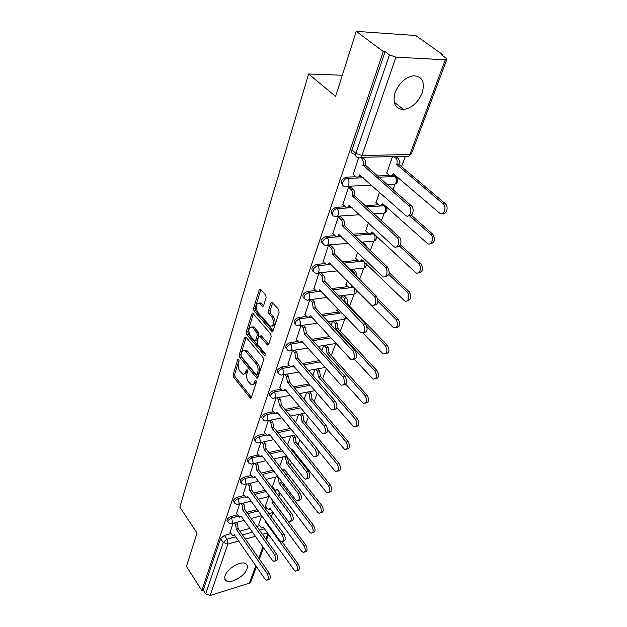<?xml version="1.0" encoding="UTF-8"?>
<svg xmlns="http://www.w3.org/2000/svg" width="627" height="627" viewBox="0 0 627 627"><rect width="100%" height="100%" fill="white"/><g stroke="black" fill="none" stroke-linecap="round" stroke-linejoin="round"><path stroke-width="0.94" d="M238.722 359.326L237.782 359.553L233.134 374.664L233.597 377.188L250.408 398.176L251.356 397.573L256.302 382.384L255.675 380.315L254.977 380.754L254.335 382.736C253.653 384.602 252.61 385.268 251.208 384.735L248.464 381.89C246.764 379.382 246.262 376.631 246.96 373.629L247.587 371.646L247.257 369.836L246.293 370.048L245.666 372.03C245 373.904 243.966 374.57 242.586 374.045L239.929 371.27C238.252 368.809 237.758 366.082 238.44 363.096L239.052 361.121L238.722 359.326M225.101 575.641C224.27 578.18 224.725 579.951 226.48 580.947C231.245 583.925 244.71 576.025 246.944 569.018C247.853 566.377 247.375 564.551 245.502 563.532C240.744 560.656 227.201 568.65 225.101 575.641M395.143 92.443C392.345 103.251 395.143 108.941 403.561 109.513C411.704 108.189 417.88 102.734 422.089 93.133C425.177 82.051 422.277 76.259 413.397 75.757C405.246 77.333 399.164 82.897 395.143 92.443M266.122 297.621L265.629 294.917L260.377 289.11L259.202 289.839L253.535 308.28L254.013 310.921L271.938 331.495L273.09 330.805L279.133 312.238L278.639 309.495L272.165 302.324L270.95 303.045L268.419 311.023L268.905 313.727L271.922 317.16C274.43 322.764 273.834 325.797 270.143 326.267L257.642 312.168C255.197 306.627 255.792 303.625 259.413 303.162L262.462 306.297L263.63 305.584L266.122 297.621M201.808 590.516L186.454 566.44L197.05 533.036L179.839 507.102L308.617 73.978L335.602 96.409L356.254 31.35L383.277 51.539L201.808 590.516L203.234 590.078L205.68 593.91L223.228 542.441L226.982 539.244L235.728 536.806M245.949 337.099L244.561 337.475L239.255 354.757L239.718 357.319L256.866 378.199L257.869 377.564L263.528 360.18L263.042 357.531L245.949 337.099M251.764 314.041L253.363 313.837L247.869 331.667L246.278 331.887L251.764 314.041L252.869 313.343L270.707 333.917L271.201 336.613L268.685 344.348L261.694 336.127L260.573 335.947M268.622 344.505L267.204 344.717L268.685 344.348M267.204 344.717L259.743 336.072L258.645 336.746L257.046 341.801L257.525 344.435L264.868 353.158C265.503 354.568 265.37 355.344 264.453 355.478L246.756 334.497L246.278 331.887M356.254 31.35L415.725 35.527L443.101 54.91L442.787 55.772M271.264 516.75L272.753 512.745M278.811 496.451L279.791 493.833M282.949 485.329L283.506 483.84M286.617 475.493L287.041 474.341M290.379 465.359L291.5 462.358M298.044 444.762L299.761 440.162M305.952 423.515L308.304 417.198M314.119 401.57L317.144 393.427M322.552 378.912L326.306 368.817M331.268 355.485L335.625 343.776M340.281 331.268L344.678 319.441M349.6 306.211L354.043 294.275M359.584 279.376L363.738 268.223M370.283 250.628L373.77 241.238M381.396 220.759L384.179 213.282M386.342 207.466L386.593 206.785M392.957 189.691L394.963 184.291M397.173 178.342L397.651 177.065M401.531 166.649L405.379 156.311M383.277 51.539L385.103 51.641L389.453 54.886L395.919 57.182L445.335 59.784L446.847 59.369L445.828 57.935L441.439 54.815L443.101 54.91M203.234 590.078L220.618 538.609L224.356 535.419L230.869 533.624M239.835 531.147L249.781 528.404M256.811 526.461L259.476 525.724M256.474 566.737L250.745 581.997L249.35 583.188L210.116 595.493L205.68 593.91M239.624 504.077L236.528 513.631M268.669 496.592L265.417 506.013M246.458 484.193L243.198 494.233M275.809 476.99L272.392 486.889M253.504 463.674L250.079 474.224M260.785 442.497L257.172 453.587M268.293 420.631L264.492 432.285M276.052 398.035L272.063 410.285M284.078 374.68L279.877 387.557M292.378 350.524L287.958 364.06M300.968 325.523L296.312 339.756M327.709 334.505L327.756 334.99M309.84 299.706L304.965 314.597M337.31 308.131L336.754 310.318M318.971 273.113L313.923 288.545M347.272 280.778L346.057 284.799M330.876 245.549L328.446 245.549L323.211 261.545M357.617 252.383L355.697 258.363M363.448 242.72L361.944 242.641M340.727 217.005L338.267 216.95L332.843 233.55M368.362 222.891L365.682 230.987M350.955 187.363L348.471 187.261L342.836 204.504M379.523 192.23L376.035 202.599M358.597 157.777L353.213 174.345M392.502 156.609L386.773 173.154M342.632 184.894C340.124 181.901 341.3 179.314 346.151 177.135L355.932 176.767M360.729 176.587L361.912 176.548M377.289 175.968L389.516 175.513M332.396 214.795C329.998 211.95 331.166 209.457 335.884 207.333L345.25 206.777M364.89 205.609L378.473 204.81M322.537 243.597C320.248 240.886 321.4 238.487 326.001 236.403L335.022 235.689M353.166 234.239L367.884 233.064M313.045 271.366C310.843 268.779 311.987 266.467 316.478 264.422L325.186 263.559M342.052 261.882L357.696 260.323M303.899 298.138C301.783 295.685 302.912 293.452 307.293 291.445L315.726 290.45M331.464 288.585L347.883 286.649M295.074 323.987C293.028 321.651 294.149 319.496 298.428 317.513L306.619 316.4M321.369 314.393L338.423 312.081M286.555 348.949C284.58 346.731 285.685 344.638 289.878 342.687L297.833 341.472M311.705 339.348L329.293 336.66M278.333 373.073C276.413 370.957 277.51 368.935 281.609 367.007L289.353 365.698M302.449 363.48L319.072 360.674M270.386 396.413L270.37 396.389C268.528 394.367 269.61 392.408 273.615 390.511L281.17 389.116M293.569 386.828L309.033 383.975M262.705 419.04L262.619 418.93C260.918 416.979 262.008 415.082 265.887 413.248L273.262 411.782M285.026 409.439L299.447 406.562M255.275 440.946L255.126 440.75C253.551 438.861 254.648 437.035 258.41 435.256L265.613 433.712M276.805 431.329L290.293 428.445M248.08 462.154L247.877 461.887C246.419 460.061 247.516 458.282 251.168 456.558L258.214 454.959M268.881 452.537L281.523 449.669M241.105 482.704L240.854 482.359C239.506 480.596 240.611 478.871 244.154 477.202L251.051 475.54M261.24 473.095L273.113 470.242M234.349 502.619L234.051 502.211C232.813 500.503 233.91 498.833 237.351 497.203L244.115 495.495M253.857 493.034L265.041 490.212M272.667 488.284L273.317 488.119M227.797 521.938L227.468 521.46C226.316 519.807 227.413 518.192 230.76 516.601L237.39 514.845M246.732 512.377L257.266 509.586M264.586 507.651L266.295 507.204M308.617 73.978L342.326 75.232M233.001 523.365L230.054 532.448M261.71 515.707L258.653 524.58M395.543 176.783L394.14 175.411M384.79 205.969L383.583 204.645M374.413 234.098L373.668 233.926C375.032 235.501 375.385 237.429 374.734 239.71C373.935 241.497 372.838 242.03 371.45 241.301L361.442 242.163M385.103 51.641L351.912 149.908C351.292 152.361 351.99 153.693 353.996 153.921L355.642 155.363M283.169 456.785L279.642 466.472M290.763 435.937L287.527 444.833M298.601 414.423L295.67 422.465M306.689 392.212L304.095 399.336M315.044 369.272L312.81 375.401M323.681 345.555L321.839 350.626M332.616 321.032L331.181 324.951M341.825 295.732L340.876 298.342M351.316 269.688L350.932 270.739M244.467 373.896L247.242 371.764L245.666 372.03M247.61 370.604L247.242 371.764M253.128 384.578L255.91 382.462L254.335 382.736M256.302 381.263L255.91 382.462M239.083 360.164L234.694 374.397L235.156 376.929L251.419 397.377M246.129 337.31L240.823 354.514L241.293 357.069L257.916 377.43M241.027 354.725L241.348 356.528L256.067 374.538L257.062 374.335L257.744 372.219C258.481 369.146 257.971 366.348 256.216 363.825L244.883 350.54C243.441 349.96 242.367 350.65 241.669 352.617L241.027 354.725M256.858 374.695L258.645 374.06L257.062 374.335M244.53 350.399L246.466 350.297L247.657 351.292L257.807 363.566C259.562 366.09 260.072 368.88 259.335 371.944L258.645 374.06M265.292 354.412L248.339 334.269L246.756 334.497M252.838 327.835L251.929 327.075C248.488 327.584 247.955 330.515 250.33 335.892L254.64 340.884L255.706 340.21L257.305 335.163L256.819 332.514L252.838 327.835L254.437 327.615L253.527 326.855L251.709 326.973M255.393 340.774L257.305 339.975L255.706 340.21M254.437 327.615L258.426 332.286L258.904 334.928L257.305 339.975M247.869 331.667L248.339 334.269M259.131 303.029L261.028 302.966L263.606 305.647M272.079 326.181C275.527 325.248 276.021 322.168 273.544 316.941L271.922 317.16M270.95 303.045L272.58 302.841L270.041 310.82L270.527 313.516L273.544 316.941M259.202 289.839L260.816 289.658L255.142 308.076L255.62 310.718L273.082 330.829M265.77 521.296L265.088 521.484L265.315 520.661M258.536 524.423L261.686 528.036L263.081 526.923L294.039 569.865L295.748 571.158C297.935 570.429 298.107 568.187 296.257 564.425L265.088 521.484M282.111 541.853L298.115 563.853C299.965 567.607 299.792 569.849 297.606 570.57L296.861 570.805M263.52 527.526L262.595 527.777M229.937 532.276L233.048 535.999L234.404 534.886L264.97 579.003L266.655 580.336C268.787 579.63 268.936 577.342 267.102 573.493L236.316 529.368L235.493 524.313L237.406 523.796L238.221 528.851L269.03 572.89C270.864 576.738 270.715 579.019 268.583 579.724L267.737 579.999M236.45 522.432L237.406 523.796M234.537 522.949L235.493 524.313M236.316 529.368L238.221 528.851M273.897 502.109L272.024 502.666L272.142 499.75M265.299 505.856L268.466 509.43L269.955 508.278L301.642 551.219L303.311 552.473C305.631 551.768 305.835 549.479 303.923 545.608L272.024 502.666M273.874 502.18L305.796 545.051C307.708 548.907 307.496 551.196 305.184 551.909L304.526 552.105M270.472 508.967L269.445 509.171M281.327 480.98L281.037 482.814L279.164 483.284L278.341 478.174L277.181 476.661M272.267 486.724L275.441 490.267L277.04 489.06L309.472 531.986L311.102 533.201C313.555 532.511 313.798 530.176 311.831 526.194L279.164 483.284M281.037 482.814L313.719 525.653C315.695 529.627 315.452 531.962 312.991 532.652L312.426 532.817M277.628 489.836L276.507 489.993M236.403 513.458L239.522 517.142L240.98 515.982L272.267 560.107L273.913 561.408C276.178 560.71 276.358 558.383 274.461 554.417L242.955 510.3L242.116 505.158L244.044 504.664L244.875 509.79L276.413 553.837C278.31 557.795 278.129 560.115 275.864 560.812L275.096 561.047M243.002 503.207L244.044 504.664M241.074 503.708L242.116 505.158M242.955 510.3L244.875 509.79M243.072 494.052L246.199 497.705L247.751 496.498L279.799 540.599L281.405 541.861C283.804 541.195 284.023 538.812 282.064 534.729L249.797 490.635L248.95 485.416L250.894 484.937L251.74 490.142L284.039 534.165C285.998 538.24 285.779 540.615 283.373 541.289L282.699 541.485M249.75 483.386L250.894 484.937M248.308 497.25L247.242 497.438M247.806 483.864L248.95 485.416M249.797 490.635L251.74 490.142M286.32 456.056L287.581 457.663L288.491 462.655L286.531 463.298L285.693 458.11L284.431 456.495M282.801 470.556L284.337 469.255L317.56 512.134L319.135 513.309C321.737 512.651 322.027 510.268 319.989 506.161L286.531 463.298M288.42 462.851L321.902 505.636C323.94 509.735 323.65 512.118 321.048 512.776L320.585 512.91M284.995 470.109L283.78 470.234M293.797 435.279L295.184 436.995L296.109 442.059L294.126 442.686L293.279 437.411L291.892 435.694M291.406 449.716L291.861 448.83L325.907 491.646L327.427 492.775C330.186 492.14 330.515 489.711 328.415 485.478L294.126 442.686M296.038 442.262L330.351 484.969C332.451 489.201 332.114 491.631 329.347 492.258L329.01 492.352M292.59 449.747L291.484 449.81M301.509 413.828L303.029 415.662L303.97 420.811L301.963 421.422L301.101 416.062L299.581 414.228M318.069 450.343L334.528 470.477L335.978 471.559C338.909 470.963 339.293 468.479 337.122 464.105L301.963 421.422M303.891 421.015L339.074 463.619C341.245 467.993 340.861 470.469 337.922 471.065L337.71 471.12M249.946 474.043L253.081 477.656L254.75 476.395L287.574 520.465L289.133 521.688C291.673 521.037 291.939 518.615 289.917 514.406L256.851 470.344L255.988 465.046L257.956 464.583L258.818 469.882L291.908 513.858C293.93 518.059 293.671 520.481 291.124 521.131L290.552 521.288M256.709 462.93L257.956 464.583M255.377 477.241L254.209 477.382M254.742 463.392L255.988 465.046M256.851 470.344L258.818 469.882M257.031 453.407L260.174 456.973L261.961 455.657L295.607 499.664L297.104 500.832C299.808 500.221 300.114 497.744 298.029 493.402L264.132 449.41L263.262 444.026L265.252 443.587L266.122 448.963L300.043 492.869C302.136 497.211 301.822 499.688 299.118 500.299L298.656 500.417M263.881 441.823L265.252 443.587M262.674 456.589L261.396 456.691M261.89 442.254L263.262 444.026M264.132 449.41L266.122 448.963M264.351 432.105L267.486 435.616L269.406 434.245L303.915 478.166L305.341 479.279C308.218 478.707 308.57 476.175 306.415 471.684L271.656 427.794L270.762 422.316L272.776 421.9L273.662 427.371L308.453 471.183C310.608 475.658 310.255 478.189 307.371 478.762L307.042 478.848M271.279 420.019L272.776 421.9M270.206 435.256L268.818 435.334M269.265 420.435L270.762 422.316M271.656 427.794L273.662 427.371M309.456 391.687L311.125 393.646L312.081 398.874L310.059 399.47L309.182 394.015L307.512 392.055M327.678 429.848L344.803 449.622C347.922 449.081 348.361 446.542 346.12 442.011L310.059 399.47M312.003 399.085L348.087 441.557C350.328 446.079 349.89 448.611 346.77 449.159L346.7 449.175M271.914 410.105L275.041 413.561L277.103 412.127L313.853 456.981C316.909 456.448 317.317 453.862 315.091 449.222L279.423 405.465L278.521 399.893L280.551 399.501L281.452 405.066L317.144 448.744C319.378 453.376 318.963 455.962 315.906 456.487L315.71 456.534M278.905 397.494L280.551 399.501M277.973 413.201L276.483 413.271M276.875 397.886L278.521 399.893M279.423 405.465L281.452 405.066M317.654 368.817L319.488 370.902L320.468 376.216L318.414 376.788L317.521 371.247L315.695 369.154M336.817 407.691L353.926 426.94C357.241 426.454 357.735 423.86 355.423 419.173L318.414 376.788M320.381 376.435L357.414 418.742C359.718 423.366 359.24 425.96 355.964 426.525M279.72 387.368L282.84 390.762L285.058 389.265L322.646 433.9C325.899 433.422 326.369 430.78 324.065 425.968L287.448 382.384L286.531 376.717L288.592 376.357L289.502 382.008L326.15 425.521C328.454 430.326 327.984 432.959 324.723 433.437L324.684 433.445M286.774 374.209L288.592 376.357M286.006 390.409L284.399 390.472M284.721 374.57L286.531 376.717M287.448 382.384L289.502 382.008M326.111 345.171L328.133 347.397L329.128 352.797L327.059 353.354L326.15 347.719L324.128 345.485M345.814 384.249L363.354 403.467C366.873 403.043 367.438 400.394 365.055 395.527L327.059 353.354M329.042 353.025L367.061 395.128C369.436 399.838 368.919 402.495 365.502 403.114M287.793 363.872L290.897 367.195L293.279 365.635L331.746 409.995C335.21 409.588 335.743 406.884 333.36 401.891L295.756 358.511L294.823 352.742L296.9 352.413L297.833 358.166L335.469 401.468C337.843 406.382 337.326 409.086 333.917 409.596M294.902 350.125L296.9 352.413M294.298 366.826L292.582 366.905M292.825 350.454L294.823 352.742M295.756 358.511L297.833 358.166M334.842 320.718L337.075 323.093L338.078 328.587L335.986 329.12L335.069 323.383L332.835 321M327.592 334.81L330.978 338.071M354.576 359.404L373.104 379.163C376.851 378.802 377.485 376.098 375.024 371.051L335.986 329.12M337.992 328.822L377.054 370.682C379.492 375.471 378.935 378.206 375.377 378.88M296.148 339.56L299.228 342.804L301.783 341.174L341.166 385.221C344.85 384.884 345.453 382.125 343 376.945L304.346 333.807L303.405 327.937L305.506 327.639L306.446 333.493L345.124 376.553C347.57 381.553 347.013 384.335 343.463 384.9M303.296 325.186L305.506 327.639M302.88 342.413L301.046 342.522M301.195 325.491L303.405 327.937M304.346 333.807L306.446 333.493M343.917 295.474L346.323 297.95C347.601 299.549 347.946 301.407 347.35 303.531L346.245 303.915M336.581 310.138L339.662 313.202L341.77 312.818M363.017 333.078L383.199 353.981C387.18 353.706 387.894 350.94 385.354 345.696L366.96 326.604M345.508 303.147L344.294 298.209L341.887 295.725M347.256 303.781L387.4 345.352C389.916 350.242 389.312 353.048 385.597 353.777M304.793 314.401L307.841 317.56L310.592 315.859L350.932 359.537C354.843 359.279 355.525 356.457 352.985 351.073L313.249 308.225L312.285 302.253L314.409 301.987L315.373 307.943L355.141 350.712C357.656 355.807 357.061 358.668 353.346 359.295M312.027 299.44L314.409 301.987M311.729 317.168L309.801 317.293M309.903 299.698L312.285 302.253M313.249 308.225L315.373 307.943M345.877 284.611L348.925 287.581C350.187 288.177 351.159 287.675 351.849 286.084L393.662 327.874C397.879 327.686 398.678 324.864 396.06 319.402L378.026 301.352M355.125 274.932L353.84 272.149L351.363 269.681M353.416 269.469L355.893 271.93L357.131 276.93M377.783 298.773L398.129 319.096C400.716 324.088 400.065 326.973 396.186 327.756M353.142 287.056L351.026 287.37M313.743 288.349L316.76 291.406C318.007 292.017 318.955 291.516 319.621 289.893L361.05 332.882C365.204 332.718 365.972 329.833 363.354 324.23L322.552 281.46C323.148 279.219 322.787 277.275 321.486 275.645L323.634 275.41C324.943 277.04 325.295 278.984 324.7 281.225L365.533 323.908C368.12 329.104 367.477 332.051 363.597 332.733M321.181 272.878L323.634 275.41M320.961 290.952L318.869 291.155M319.033 273.106L321.486 275.645M322.466 281.719L324.614 281.484M355.501 258.183L358.519 261.044C359.859 261.718 360.901 261.2 361.654 259.492L404.501 300.788C408.161 303.296 410.677 295.223 407.166 292.127L388.842 274.461M363.252 242.531L365.807 244.969L367.093 247.579M389.273 272.643L409.259 291.861C411.923 296.963 411.226 299.933 407.158 300.772M363.017 260.471L360.705 260.91M323.015 261.349L326.009 264.296C327.325 264.994 328.352 264.469 329.073 262.721L371.545 305.208C375.173 307.794 377.603 299.534 374.115 296.352L332.114 253.982C332.733 251.654 332.365 249.679 331.025 248.057L333.203 247.861C334.544 249.483 334.904 251.458 334.285 253.778L376.318 296.069C378.99 301.383 378.293 304.416 374.225 305.161M330.672 245.353L333.203 247.861M330.492 263.795L328.219 264.116M328.501 245.541L331.025 248.057M332.02 254.248L334.191 254.045M365.478 230.799L368.449 233.55C369.875 234.31 370.988 233.769 371.811 231.927L415.748 272.667C419.541 275.465 422.418 266.961 418.703 263.818L399.532 246.066M400.426 244.757L420.811 263.591C423.562 268.811 422.802 271.867 418.53 272.761M373.245 232.907L370.729 233.495M332.631 233.354L335.586 236.183C336.989 236.975 338.086 236.426 338.878 234.537L382.446 276.444C386.208 279.336 388.991 270.621 385.307 267.384L342.036 225.461C342.671 223.063 342.303 221.049 340.923 219.434L343.126 219.278C344.505 220.9 344.874 222.906 344.231 225.305L387.525 267.149C390.276 272.588 389.524 275.708 385.26 276.515M340.516 216.801L343.126 219.278M340.375 235.619L337.89 236.089M338.314 216.942L340.923 219.434M341.934 225.744L344.137 225.587M375.816 202.403L378.747 205.037C380.252 205.891 381.451 205.327 382.345 203.344L427.418 243.448C431.345 246.576 434.613 237.594 430.678 234.404L409.854 215.923M411.383 215.249L432.818 234.224C435.647 239.577 434.824 242.727 430.334 243.668M383.857 204.324L381.114 205.076M342.616 204.3L345.524 207.012C347.013 207.89 348.189 207.318 349.051 205.28L393.78 246.536C397.675 249.758 400.841 240.556 396.938 237.265L352.327 195.867C352.993 193.375 352.617 191.329 351.198 189.722L353.424 189.613C354.843 191.219 355.219 193.265 354.553 195.749L399.18 237.077C402.714 240 400.512 248.527 396.726 246.732M350.728 187.16L353.424 189.613M350.626 206.369L347.922 207.004M348.502 187.261L351.198 189.722M352.233 196.157L354.451 196.039M396.076 156.523L397.8 157.973C399.281 159.532 399.658 161.562 398.929 164.07L396.797 164.133C397.518 161.617 397.142 159.587 395.668 158.028L393.936 156.57M386.545 172.95L389.438 175.45C391.021 176.414 392.306 175.826 393.278 173.679L439.558 213.078C443.602 216.55 447.31 207.067 443.14 203.822L396.687 164.423M398.827 164.36L445.288 203.689C448.971 206.487 446.557 215.139 442.591 213.431M394.861 174.659L391.883 175.584M352.977 174.134L355.846 176.704C357.421 177.7 358.675 177.096 359.624 174.902L405.567 215.414C409.588 218.988 413.185 209.261 409.039 205.915L363.025 165.113C363.723 162.534 363.339 160.449 361.873 158.85L364.122 158.796C365.588 160.387 365.972 162.471 365.275 165.05L411.312 205.781C415.011 208.697 412.582 217.647 408.639 215.743M362.406 157.306L364.122 158.796M361.277 175.983L358.33 176.798M360.47 157.628L361.873 158.85M362.923 165.41L365.173 165.348M238.777 359.396L237.782 359.553M255.988 380.581L254.977 380.754M247.297 369.883L246.293 370.048M395.919 57.182L361.967 155.535L409.87 154.493L445.335 59.784M224.356 535.419L226.982 539.244L227.86 544.103L210.116 595.493M242.469 534.925L252.438 532.143M259.476 530.176L264.429 528.788M267.408 532.919L262.447 534.322M255.401 536.312L245.423 539.134M238.668 541.046L227.86 544.103L223.228 542.441L220.618 538.609M249.35 583.188L255.847 565.836M258.724 558.155L262.925 546.932M265.864 539.095L267.909 533.624M346.151 177.135L347.515 178.374L363.284 177.77M378.669 177.175L395.057 176.548L396.922 177.974M393.819 175.615L394.908 176.555C396.358 178.107 396.726 180.098 396.021 182.543C395.073 184.62 393.819 185.192 392.259 184.275L387.039 184.503M335.884 207.333L337.216 208.587L352.053 207.694M366.223 206.839L384.382 205.766L386.122 207.145M383.199 204.958L384.092 205.766C385.495 207.325 385.864 209.285 385.182 211.644C384.312 213.572 383.136 214.128 381.663 213.305L373.841 213.823M326.001 236.403L327.294 237.68L341.323 236.544M354.467 235.478L373.668 233.926L372.932 233.236M316.478 264.422L317.732 265.715L331.064 264.375M343.314 263.144L363.66 261.098M362.986 260.503L363.605 261.098C364.93 262.682 365.282 264.57 364.655 266.781C363.919 268.442 362.9 268.952 361.591 268.309L349.748 269.563M307.293 291.445L308.515 292.746L317.513 291.673M318.202 291.586L319.652 291.414M320.342 291.336L321.228 291.226M332.694 289.862L349.686 287.84M350.391 287.754L351.723 287.597M352.429 287.511L353.471 287.385M298.428 317.513L299.62 318.822L308.069 317.67M309.613 317.458L310.185 317.38M322.56 315.679L339.889 313.312M341.464 313.092L341.911 313.03M289.878 342.687L291.03 344.004L299.142 342.757M312.873 340.641L330.617 337.914M281.609 367.007L282.738 368.331L290.575 366.999M303.586 364.789L320.217 361.959M273.615 390.511L274.712 391.844L282.322 390.433M294.674 388.144L310.138 385.276M265.887 413.248L266.961 414.588L274.367 413.107M286.1 410.756L300.537 407.863M258.41 435.256L259.453 436.596L266.679 435.044M277.855 432.654L291.351 429.754M251.168 456.558L252.187 457.906L259.249 456.299M269.908 453.862L282.558 450.978M244.154 477.202L245.149 478.55L252.054 476.881M262.243 474.427L274.124 471.559M237.351 497.203L238.323 498.559L245.086 496.843M254.836 494.366L266.02 491.529M273.654 489.593L274.305 489.428M230.76 516.601L231.708 517.957L238.338 516.193M247.689 513.709L258.23 510.911M265.55 508.967L267.259 508.513M228.408 522.816C227.256 521.17 228.361 519.548 231.708 517.957L232.593 522.871L231.253 523.835L228.408 522.816M268.991 513.662L273.058 512.478M235.023 503.567C233.777 501.859 234.874 500.189 238.323 498.559L239.224 503.544L237.782 504.555L235.023 503.567M241.842 483.715C240.502 481.951 241.599 480.227 245.149 478.55L246.066 483.613L244.514 484.671L241.842 483.715M248.888 463.235C247.43 461.409 248.527 459.638 252.187 457.906L253.12 463.047L251.451 464.152L248.888 463.235M256.161 442.098C254.586 440.217 255.683 438.383 259.453 436.596L260.401 441.823L258.614 442.976L256.161 442.098M263.685 420.278C261.976 418.327 263.074 416.43 266.961 414.588L267.925 419.902L265.997 421.101L263.685 420.278M271.46 397.73C269.618 395.708 270.699 393.748 274.712 391.844L275.7 397.244L273.623 398.498L271.46 397.73M279.501 374.421C277.51 372.336 278.592 370.306 282.738 368.331L283.733 373.817L281.507 375.134L279.501 374.421M287.832 350.305C285.685 348.157 286.751 346.057 291.03 344.004L292.049 349.584L289.65 350.955L287.832 350.305M296.453 325.35C294.134 323.132 295.192 320.953 299.62 318.822L300.654 324.496L298.076 325.93L296.453 325.35M305.396 299.51C302.896 297.222 303.938 294.964 308.515 292.746C309.793 294.384 310.146 296.312 309.573 298.515C308.931 300.106 308.006 300.599 306.799 300.012L305.396 299.51M314.66 272.729C311.972 270.37 312.998 268.027 317.732 265.715C319.041 267.353 319.402 269.312 318.806 271.585C318.108 273.301 317.121 273.819 315.836 273.153L314.66 272.729M324.277 244.969C321.392 242.531 322.396 240.102 327.294 237.68C328.642 239.31 329.01 241.301 328.391 243.66C327.631 245.502 326.565 246.05 325.194 245.29L324.277 244.969M334.254 216.15C330.21 216.111 333.102 208.65 337.216 208.587C338.604 210.21 338.972 212.239 338.337 214.677C337.498 216.668 336.362 217.24 334.912 216.386L334.254 216.15M344.623 186.235C340.336 186.329 343.251 178.35 347.515 178.374C348.949 179.988 349.325 182.049 348.659 184.581C347.75 186.728 346.527 187.324 344.999 186.368L344.623 186.235M277.259 494.382L280.261 493.331M285.873 474.529L287.66 473.55M295.27 453.117L294.808 453.995M318.085 346.441L335.931 343.463M345.783 317.035L345.516 318.171L342.859 319.574L328.125 321.667M354.772 288.702L354.921 292.919C354.247 294.463 353.299 294.949 352.06 294.384L338.666 296.054M351.912 149.908L355.877 153.372L389.453 54.886M357.946 157.377C355.94 157.158 355.25 155.825 355.877 153.372L361.967 155.535C360.972 157.855 359.655 158.482 358.025 157.408L357.946 157.377M408.428 156.452L411.39 153.881L409.87 154.493C408.828 156.726 407.487 157.33 405.834 156.295L360.854 157.338M251.364 397.549L249.969 397.816M235.156 376.929L233.597 377.188M234.694 374.397L233.134 374.664M257.854 377.611L256.451 377.854M241.293 357.069L239.718 357.319M240.823 354.514L239.255 354.757M246.082 337.255L244.561 337.475M259.335 371.944L257.744 372.219M257.807 363.566L256.216 363.825M247.657 351.292L246.074 351.535M261.694 336.127L260.095 336.362M265.182 355.101L264.186 355.258M258.904 334.928L257.305 335.163M258.426 332.286L256.819 332.514M263.512 305.874L262.157 306.039M261.843 303.648L260.229 303.844M270.527 313.516L268.905 313.727M270.041 310.82L268.419 311.023M273.011 331.001L271.593 331.205M255.62 310.718L254.013 310.921M255.142 308.076L253.535 308.28M265.676 521.162L265.15 521.303M298.115 563.853L296.257 564.425M236.379 529.188L238.284 528.671M267.102 573.493L269.03 572.89M273.842 502.023L272.087 502.486M305.796 545.051L303.923 545.608M281.108 482.625L279.234 483.096M279.046 477.993L278.341 478.174M313.719 525.653L311.831 526.194M243.017 510.112L244.945 509.61M274.461 554.417L276.413 553.837M249.859 490.439L251.803 489.953M282.064 534.729L284.039 534.165M288.491 462.655L286.602 463.102M287.581 457.663L285.693 458.11M321.902 505.636L319.989 506.161M296.109 442.059L294.204 442.49M295.184 436.995L293.279 437.411M330.351 484.969L328.415 485.478M303.97 420.811L302.042 421.211M303.029 415.662L301.101 416.062M339.074 463.619L337.122 464.105M256.921 470.148L258.888 469.678M289.917 514.406L291.908 513.858M264.202 449.206L266.193 448.76M298.029 493.402L300.043 492.869M271.726 427.583L273.733 427.159M306.415 471.684L308.453 471.183M312.081 398.874L310.138 399.25M311.125 393.646L309.182 394.015M348.087 441.557L346.12 442.011M279.493 405.246L281.531 404.846M315.091 449.222L317.144 448.744M320.468 376.216L318.5 376.568M319.488 370.902L317.521 371.247M357.414 418.742L355.423 419.173M287.527 382.156L289.58 381.78M324.065 425.968L326.15 425.521M329.128 352.797L327.137 353.126M328.133 347.397L326.15 347.719M367.061 395.128L365.055 395.527M295.834 358.276L297.911 357.931M333.36 401.891L335.469 401.468M338.078 328.587L336.072 328.877M337.075 323.093L335.069 323.383M377.054 370.682L375.024 371.051M304.432 333.564L306.532 333.25M343 376.945L345.124 376.553M347.35 303.531L346.049 303.703M346.323 297.95L344.294 298.209M387.4 345.352L385.354 345.696M313.335 307.975L315.459 307.7M352.985 351.073L355.141 350.712M355.893 271.93L353.84 272.149M398.129 319.096L396.06 319.402M322.552 281.46L324.7 281.225M363.354 324.23L365.533 323.908M365.807 244.969L364.499 245.086M409.259 291.861L407.166 292.127M332.114 253.982L334.285 253.778M374.115 296.352L376.318 296.069M420.811 263.591L418.703 263.818M342.036 225.461L344.231 225.305M385.307 267.384L387.525 267.149M382.736 203.32L382.345 203.344M432.818 234.224L430.678 234.404M352.327 195.867L354.553 195.749M396.938 237.265L399.18 237.077M398.929 164.07L396.797 164.133M397.8 157.973L395.668 158.028M393.701 173.663L393.278 173.679M445.288 203.689L443.14 203.822M359.624 174.902L360.047 174.886M363.025 165.113L365.275 165.05M409.039 205.915L411.312 205.781M224.709 578.266L226.48 580.947M394.164 102.099L403.561 109.513M261.663 515.637L251.106 518.482M244.091 520.371L232.178 523.584M373.136 233.032L374.766 234.326M383.363 204.841L384.382 205.766C387.839 208.603 387.698 211.134 383.951 213.345M393.913 175.56L395.057 176.548C398.717 179.447 398.592 182.057 394.689 184.369M279.901 493.755L280.41 493.52M269.61 496.349L258.41 499.241M251.113 501.122L238.793 504.296M287.135 474.278L287.918 473.879M277.886 476.489L265.981 479.404M258.379 481.27L245.604 484.405M294.878 454.089L295.662 453.603M286.508 456.009L273.834 458.956M265.895 460.798L252.634 463.878M295.513 434.903L281.993 437.858M273.678 439.676L259.899 442.693M304.918 413.13L290.466 416.093M281.75 417.88L267.392 420.819M314.785 390.676L299.283 393.623M290.129 395.363L275.135 398.216M325.139 367.508L308.476 370.416M298.836 372.101L283.138 374.844M335.586 343.792L336.056 343.612M307.888 348.063L291.414 350.673M344.615 319.464L346.66 317.96M317.325 323.203L299.972 325.664M353.942 294.306L355.956 292.911L356.645 290.599M327.176 297.48L308.837 299.761M363.597 268.262C365.784 267.431 366.67 265.887 366.246 263.614M337.475 270.864L318.022 272.917M373.598 241.293C376.529 239.953 377.18 237.876 375.549 235.062M348.275 243.3L327.537 245.094M359.632 214.755L337.404 216.221M371.615 185.192L347.64 186.25M411.39 153.881L446.847 59.369M259.351 559.057L263.567 547.833M266.506 539.996L268.56 534.517M251.082 398.051L250.408 398.176M257.579 378.073L256.866 378.199M246.466 350.297L244.883 350.54M268.364 344.905L267.572 345.022M261.341 335.837L259.743 336.072M264.994 355.399L264.453 355.478M253.527 326.855L251.929 327.075M263.277 306.195L262.462 306.297M261.028 302.966L259.413 303.162M272.761 331.377L271.938 331.495M233.934 535.756L234.827 535.505M240.486 516.891L241.442 516.632"/></g></svg>
